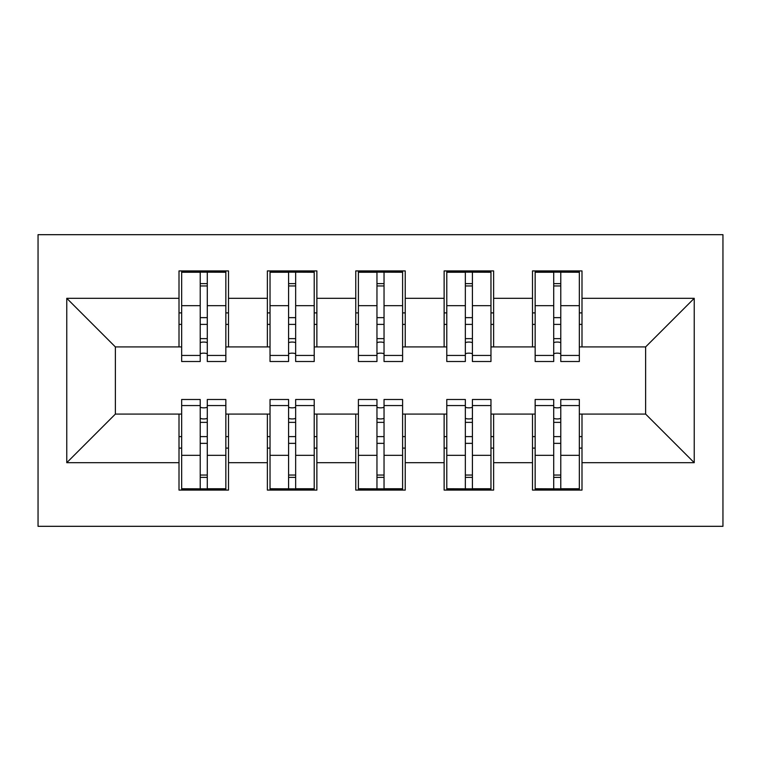 <?xml version="1.0" encoding="UTF-8"?>
<svg xmlns="http://www.w3.org/2000/svg" width="761" height="761" viewBox="0 0 761 761"><rect width="100%" height="100%" fill="white"/><g stroke="black" fill="none" stroke-linecap="round" stroke-linejoin="round"><path stroke-width="1.14" d="M38.05 526.317L722.95 526.317L722.95 234.683L38.05 234.683L38.05 526.317M553.713 324.386L560.781 324.386M560.781 436.614L553.713 436.614M465.342 324.386L472.41 324.386M472.41 436.614L465.342 436.614M376.961 324.386L384.039 324.386M384.039 436.614L376.961 436.614M288.59 324.386L295.658 324.386M295.658 436.614L288.59 436.614M181.66 346.921L115.377 346.921L66.768 298.312L66.768 462.688L179.006 462.688L179.006 490.084L228.5 490.084L228.5 462.688L267.377 462.688L267.377 490.084L316.871 490.084L316.871 462.688L355.758 462.688L355.758 490.084L405.242 490.084L405.242 462.688L444.129 462.688L444.129 490.084L493.623 490.084L493.623 462.688L532.5 462.688L532.5 490.084L581.994 490.084L581.994 414.079L645.623 414.079L645.623 346.921L579.34 346.921M66.768 298.312L179.006 298.312L179.006 346.921M645.623 346.921L694.232 298.312L581.994 298.312L581.994 270.916L532.5 270.916L532.5 298.312L493.623 298.312L493.623 270.916L444.129 270.916L444.129 298.312L405.242 298.312L405.242 270.916L355.758 270.916L355.758 298.312L316.871 298.312L316.871 270.916L267.377 270.916L267.377 298.312L228.5 298.312L228.5 270.916L179.006 270.916L179.006 298.312M694.232 298.312L694.232 462.688L581.994 462.688M493.623 462.688L493.623 414.079L535.154 414.079M532.5 462.688L532.5 414.079M581.994 298.312L581.994 346.921M405.242 462.688L405.242 414.079L446.783 414.079M444.129 462.688L444.129 414.079M532.5 298.312L532.5 346.921L490.969 346.921M493.623 298.312L493.623 346.921M316.871 462.688L316.871 414.079L358.402 414.079M355.758 462.688L355.758 414.079M444.129 298.312L444.129 346.921L402.598 346.921M405.242 298.312L405.242 346.921M228.5 462.688L228.5 414.079L270.031 414.079M267.377 462.688L267.377 414.079M355.758 298.312L355.758 346.921L314.217 346.921M316.871 298.312L316.871 346.921M200.219 324.386L207.287 324.386M207.287 436.614L200.219 436.614M66.768 462.688L115.377 414.079L181.66 414.079M179.006 462.688L179.006 414.079M267.377 298.312L267.377 346.921L225.846 346.921M228.5 298.312L228.5 346.921M115.377 346.921L115.377 414.079M535.154 346.921L532.5 346.921M446.783 346.921L444.129 346.921M358.402 346.921L355.758 346.921M270.031 346.921L267.377 346.921M225.846 414.079L228.5 414.079M314.217 414.079L316.871 414.079M402.598 414.079L405.242 414.079M490.969 414.079L493.623 414.079M579.34 414.079L581.994 414.079M694.232 462.688L645.623 414.079M181.66 271.801L225.846 271.801L181.66 271.801L181.66 361.504L200.219 361.504L200.219 272.134L225.846 272.257L225.846 361.504L207.287 361.504L207.287 272.257M200.219 283.625L207.287 283.625M200.219 354.074A3.539 0.913 180 0 1 203.748 353.161A3.539 0.913 180 0 1 207.287 354.074M207.287 342.973A3.539 0.913 0 0 0 203.748 342.06A3.539 0.913 0 0 0 200.219 342.983M200.219 338.635L207.287 338.635M228.5 312.895L225.846 312.895M228.5 324.386L225.846 324.386M181.66 312.895L179.006 312.895M181.66 324.386L179.006 324.386M225.846 489.199L181.66 489.199L225.846 489.199L225.846 399.496L207.287 399.496L207.287 488.866L181.66 488.743L181.66 399.496L200.219 399.496L200.219 488.743M207.287 477.375L200.219 477.375M207.287 406.926A3.539 0.913 0 0 1 203.748 407.839A3.539 0.913 0 0 1 200.219 406.926M200.219 418.027A3.539 0.913 180 0 0 203.748 418.94A3.539 0.913 180 0 0 207.287 418.017M207.287 422.365L200.219 422.365M179.006 448.105L181.66 448.105M179.006 436.614L181.66 436.614M225.846 448.105L228.5 448.105M225.846 436.614L228.5 436.614M270.031 271.801L314.217 271.801L270.031 271.801L270.031 361.504L288.59 361.504L288.59 272.134L314.217 272.257L314.217 361.504L295.658 361.504L295.658 272.257M288.59 283.625L295.658 283.625M288.59 354.074A3.539 0.913 180 0 1 292.129 353.161A3.539 0.913 180 0 1 295.658 354.074M295.658 342.973A3.539 0.913 0 0 0 292.129 342.06A3.539 0.913 0 0 0 288.59 342.983M288.59 338.635L295.658 338.635M316.871 312.895L314.217 312.895M316.871 324.386L314.217 324.386M270.031 312.895L267.377 312.895M270.031 324.386L267.377 324.386M358.402 271.801L402.598 271.801L358.402 271.801L358.402 361.504L376.961 361.504L376.961 272.134L402.598 272.257L402.598 361.504L384.039 361.504L384.039 272.257M376.961 283.625L384.039 283.625M376.961 354.074A3.539 0.913 180 0 1 380.5 353.161A3.539 0.913 180 0 1 384.039 354.074M384.039 342.973A3.539 0.913 0 0 0 380.5 342.06A3.539 0.913 0 0 0 376.961 342.983M376.961 338.635L384.039 338.635M405.242 312.895L402.598 312.895M405.242 324.386L402.598 324.386M358.402 312.895L355.758 312.895M358.402 324.386L355.758 324.386M446.783 271.801L490.969 271.801L446.783 271.801L446.783 361.504L465.342 361.504L465.342 272.134L490.969 272.257L490.969 361.504L472.41 361.504L472.41 272.257M465.342 283.625L472.41 283.625M465.342 354.074A3.539 0.913 180 0 1 468.871 353.161A3.539 0.913 180 0 1 472.41 354.074M472.41 342.973A3.539 0.913 0 0 0 468.871 342.06A3.539 0.913 0 0 0 465.342 342.983M465.342 338.635L472.41 338.635M493.623 312.895L490.969 312.895M493.623 324.386L490.969 324.386M446.783 312.895L444.129 312.895M446.783 324.386L444.129 324.386M535.154 271.801L579.34 271.801L535.154 271.801L535.154 361.504L553.713 361.504L553.713 272.134L579.34 272.257L579.34 361.504L560.781 361.504L560.781 272.257M553.713 283.625L560.781 283.625M553.713 354.074A3.539 0.913 180 0 1 557.252 353.161A3.539 0.913 180 0 1 560.781 354.074M560.781 342.973A3.539 0.913 0 0 0 557.252 342.06A3.539 0.913 0 0 0 553.713 342.983M553.713 338.635L560.781 338.635M581.994 312.895L579.34 312.895M581.994 324.386L579.34 324.386M535.154 312.895L532.5 312.895M535.154 324.386L532.5 324.386M314.217 489.199L270.031 489.199L314.217 489.199L314.217 399.496L295.658 399.496L295.658 488.866L270.031 488.743L270.031 399.496L288.59 399.496L288.59 488.743M295.658 477.375L288.59 477.375M295.658 406.926A3.539 0.913 0 0 1 292.129 407.839A3.539 0.913 0 0 1 288.59 406.926M288.59 418.027A3.539 0.913 180 0 0 292.129 418.94A3.539 0.913 180 0 0 295.658 418.017M295.658 422.365L288.59 422.365M267.377 448.105L270.031 448.105M267.377 436.614L270.031 436.614M314.217 448.105L316.871 448.105M314.217 436.614L316.871 436.614M402.598 489.199L358.402 489.199L402.598 489.199L402.598 399.496L384.039 399.496L384.039 488.866L358.402 488.743L358.402 399.496L376.961 399.496L376.961 488.743M384.039 477.375L376.961 477.375M384.039 406.926A3.539 0.913 0 0 1 380.5 407.839A3.539 0.913 0 0 1 376.961 406.926M376.961 418.027A3.539 0.913 180 0 0 380.5 418.94A3.539 0.913 180 0 0 384.039 418.017M384.039 422.365L376.961 422.365M355.758 448.105L358.402 448.105M355.758 436.614L358.402 436.614M402.598 448.105L405.242 448.105M402.598 436.614L405.242 436.614M490.969 489.199L446.783 489.199L490.969 489.199L490.969 399.496L472.41 399.496L472.41 488.866L446.783 488.743L446.783 399.496L465.342 399.496L465.342 488.743M472.41 477.375L465.342 477.375M472.41 406.926A3.539 0.913 0 0 1 468.871 407.839A3.539 0.913 0 0 1 465.342 406.926M465.342 418.027A3.539 0.913 180 0 0 468.871 418.94A3.539 0.913 180 0 0 472.41 418.017M472.41 422.365L465.342 422.365M444.129 448.105L446.783 448.105M444.129 436.614L446.783 436.614M490.969 448.105L493.623 448.105M490.969 436.614L493.623 436.614M579.34 489.199L535.154 489.199L579.34 489.199L579.34 399.496L560.781 399.496L560.781 488.866L535.154 488.743L535.154 399.496L553.713 399.496L553.713 488.743M560.781 477.375L553.713 477.375M560.781 406.926A3.539 0.913 0 0 1 557.252 407.839A3.539 0.913 0 0 1 553.713 406.926M553.713 418.027A3.539 0.913 180 0 0 557.252 418.94A3.539 0.913 180 0 0 560.781 418.017M560.781 422.365L553.713 422.365M532.5 448.105L535.154 448.105M532.5 436.614L535.154 436.614M579.34 448.105L581.994 448.105M579.34 436.614L581.994 436.614M181.66 272.257L200.219 272.257M207.287 355.435L225.846 355.435M207.287 305.684L225.846 305.684M181.66 355.435L200.219 355.435M181.66 305.684L200.219 305.684M200.219 317.641L207.287 317.641M200.219 285.955L207.287 285.955M225.846 488.743L207.287 488.743M200.219 405.565L181.66 405.565M200.219 455.316L181.66 455.316M225.846 405.565L207.287 405.565M225.846 455.316L207.287 455.316M207.287 443.359L200.219 443.359M207.287 475.045L200.219 475.045M270.031 272.257L288.59 272.257M295.658 355.435L314.217 355.435M295.658 305.684L314.217 305.684M270.031 355.435L288.59 355.435M270.031 305.684L288.59 305.684M288.59 317.641L295.658 317.641M288.59 285.955L295.658 285.955M358.402 272.257L376.961 272.257M384.039 355.435L402.598 355.435M384.039 305.684L402.598 305.684M358.402 355.435L376.961 355.435M358.402 305.684L376.961 305.684M376.961 317.641L384.039 317.641M376.961 285.955L384.039 285.955M446.783 272.257L465.342 272.257M472.41 355.435L490.969 355.435M472.41 305.684L490.969 305.684M446.783 355.435L465.342 355.435M446.783 305.684L465.342 305.684M465.342 317.641L472.41 317.641M465.342 285.955L472.41 285.955M535.154 272.257L553.713 272.257M560.781 355.435L579.34 355.435M560.781 305.684L579.34 305.684M535.154 355.435L553.713 355.435M535.154 305.684L553.713 305.684M553.713 317.641L560.781 317.641M553.713 285.955L560.781 285.955M314.217 488.743L295.658 488.743M288.59 405.565L270.031 405.565M288.59 455.316L270.031 455.316M314.217 405.565L295.658 405.565M314.217 455.316L295.658 455.316M295.658 443.359L288.59 443.359M295.658 475.045L288.59 475.045M402.598 488.743L384.039 488.743M376.961 405.565L358.402 405.565M376.961 455.316L358.402 455.316M402.598 405.565L384.039 405.565M402.598 455.316L384.039 455.316M384.039 443.359L376.961 443.359M384.039 475.045L376.961 475.045M490.969 488.743L472.41 488.743M465.342 405.565L446.783 405.565M465.342 455.316L446.783 455.316M490.969 405.565L472.41 405.565M490.969 455.316L472.41 455.316M472.41 443.359L465.342 443.359M472.41 475.045L465.342 475.045M579.34 488.743L560.781 488.743M553.713 405.565L535.154 405.565M553.713 455.316L535.154 455.316M579.34 405.565L560.781 405.565M579.34 455.316L560.781 455.316M560.781 443.359L553.713 443.359M560.781 475.045L553.713 475.045"/></g></svg>
